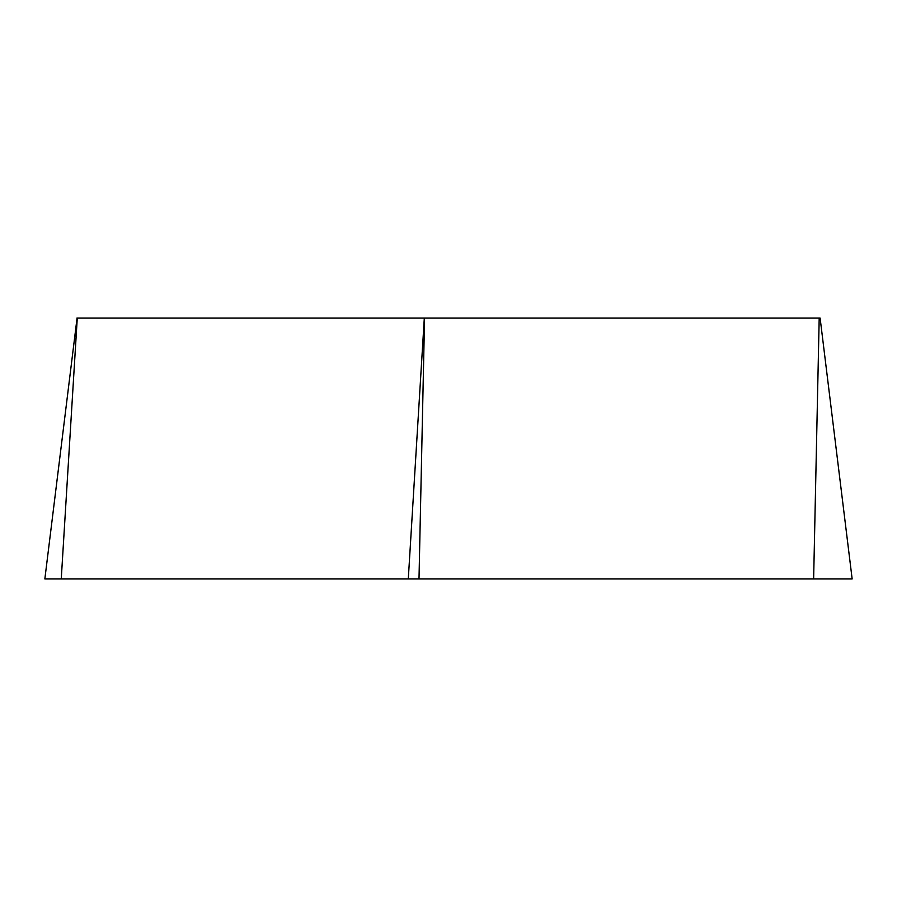 <?xml version="1.0" encoding="UTF-8"?>
<svg xmlns="http://www.w3.org/2000/svg" width="897" height="897" viewBox="0 0 897 897"><rect width="100%" height="100%" fill="white"/><g stroke="black" fill="none" stroke-linecap="round" stroke-linejoin="round"><path stroke-width="1.35" d="M76.884 318.043L820.116 318.043L852.15 578.957L44.85 578.957L77.064 318.043M819.196 318.043L813.635 578.957M77.277 318.043L61.254 578.957M424.315 318.043L408.292 578.957M424.561 318.043L419 578.957"/></g></svg>
